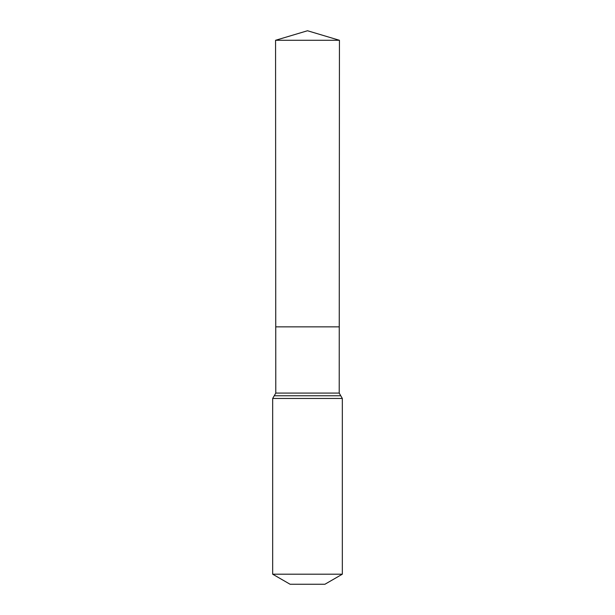<?xml version="1.0" encoding="UTF-8"?>
<svg xmlns="http://www.w3.org/2000/svg" width="615" height="615" viewBox="0 0 615 615"><rect width="100%" height="100%" fill="white"/><g stroke="black" fill="none" stroke-linecap="round" stroke-linejoin="round"><path stroke-width="0.92" d="M272.668 574.195L342.332 574.195L324.92 584.25L290.08 584.25L272.668 574.195L272.668 398.459L275.789 393.077L339.211 393.077L339.434 40.282L275.566 40.282L307.5 30.75L339.434 40.282M275.789 393.077L275.743 326.849L339.257 326.849L275.743 326.849L275.566 40.282M342.332 574.195L342.332 398.459L339.211 393.077M307.5 326.849L339.257 326.849L339.434 40.282L307.5 30.75M272.668 398.459L342.332 398.459M274.229 395.768L340.772 395.768"/></g></svg>
